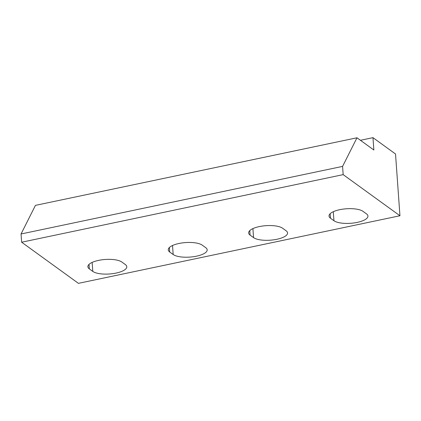 <?xml version="1.0" encoding="UTF-8"?>
<svg xmlns="http://www.w3.org/2000/svg" width="421" height="421" viewBox="0 0 421 421"><rect width="100%" height="100%" fill="white"/><g stroke="black" fill="none" stroke-linecap="round" stroke-linejoin="round"><path stroke-width="0.63" d="M339.721 209.695A17.771 6.015 175.9 0 0 329.022 216.052A17.771 6.015 175.9 0 0 330.469 218.204L333.942 220.715A17.771 6.015 175.9 0 0 354.014 222.946A17.771 6.015 175.9 0 0 367.943 216.026A17.771 6.015 175.9 0 0 366.496 213.873L363.023 211.363A17.771 6.015 175.9 0 0 339.721 209.695M259.341 226.587A17.771 6.015 175.9 0 0 248.643 232.95A17.771 6.015 175.9 0 0 250.09 235.102L253.558 237.612A17.771 6.015 175.9 0 0 273.634 239.838A17.771 6.015 175.9 0 0 287.559 232.924A17.771 6.015 175.9 0 0 286.112 230.771L282.644 228.256A17.771 6.015 175.9 0 0 259.341 226.587M178.957 243.485A17.771 6.015 175.9 0 0 168.258 249.848A17.771 6.015 175.9 0 0 169.705 252L173.173 254.51A17.771 6.015 175.9 0 0 193.25 256.736A17.771 6.015 175.9 0 0 207.179 249.821A17.771 6.015 175.9 0 0 205.732 247.669L202.259 245.154A17.771 6.015 175.9 0 0 178.957 243.485M98.577 260.383A17.771 6.015 175.9 0 0 87.878 266.746A17.771 6.015 175.9 0 0 89.326 268.893L92.794 271.408A17.771 6.015 175.9 0 0 112.87 273.634A17.771 6.015 175.9 0 0 126.795 266.714A17.771 6.015 175.9 0 0 125.347 264.567L121.879 262.051A17.771 6.015 175.9 0 0 98.577 260.383M395.524 153.991L399.95 215.757L343.168 174.631L342.578 166.395L21.05 233.981L35.448 205.369L356.976 137.783L373.853 150.008L372.969 137.651L395.524 153.991M343.168 174.631L21.639 242.217L78.422 283.349L399.95 215.757M21.639 242.217L21.05 233.981M360.439 140.288L372.969 137.651M356.976 137.783L342.578 166.395M330.148 213.715L330.469 218.204M249.769 230.613L250.09 235.102M169.384 247.511L169.705 252M89.005 264.409L89.326 268.893M92.146 262.399L92.794 271.408M172.531 245.501L173.173 254.51M252.91 228.608L253.558 237.612M333.295 211.71L333.942 220.715"/></g></svg>
